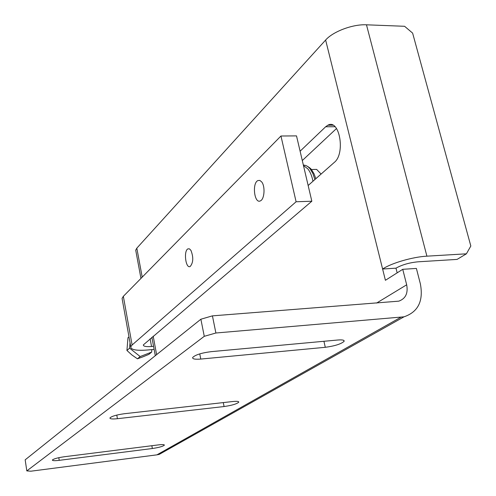 <?xml version="1.0" encoding="UTF-8"?>
<svg xmlns="http://www.w3.org/2000/svg" width="496" height="496" viewBox="0 0 496 496"><rect width="100%" height="100%" fill="white"/><g stroke="black" fill="none" stroke-linecap="round" stroke-linejoin="round"><path stroke-width="0.74" d="M397.166 272.843L395.982 268.169C401.989 264.783 409.312 262.669 417.942 261.82L457.089 259.402L466.401 253.816L470.828 246.022L412.622 33.108L404.587 26.288L366.476 24.806C352.799 24.068 332.965 31.546 325.63 40.04L136.822 248.167L135.712 250.182L135.978 251.608M212.424 315.859L215.89 333.002L204.278 336.313L26.815 470.896L25.172 459.835L200.88 319.219L212.424 315.859L398.79 301.159C405.616 298.673 408.245 293.217 406.677 284.797L402.74 269.309L385.411 280.296L382.608 269.024L395.982 268.169M300.105 151.206L325.661 126.765L327.831 125.228C339.469 118.377 345.706 153.537 334.316 162.384L308.146 185.498M215.89 333.002L404.017 316.82C418.159 311.99 423.603 300.991 420.36 283.824L416.392 268.429L402.74 269.309M302.293 160.543L336.53 128.489M167.053 449.996L159.222 454.398L156.903 454.851L30.888 471.2L26.815 470.896M158.565 444.875C162.552 444.416 164.48 444.521 164.356 445.191C162.806 446.437 158.807 447.541 152.353 448.514L59.229 460.344C54.659 460.871 52.371 460.765 52.371 460.028C53.723 458.812 57.679 457.721 64.244 456.754L158.565 444.875M232.618 401.543C236.976 401.109 239.01 401.345 238.719 402.256C236.604 404.011 231.725 405.437 224.074 406.54L117.422 418.705C112.301 419.225 109.808 418.965 109.945 417.93C111.774 416.212 116.585 414.811 124.397 413.714L232.618 401.543M337.757 340.014C342.538 339.648 344.633 340.113 344.044 341.415C340.907 344.075 334.657 346.041 325.295 347.305L200.775 359.067C194.971 359.526 192.274 358.992 192.69 357.461C195.362 354.838 201.512 352.904 211.135 351.658L337.757 340.014M204.278 336.313L200.88 319.219M366.476 24.806L426.907 256.165L466.401 253.816M426.907 256.165C412.746 256.878 391.195 263.184 382.608 269.024L325.63 40.04M122.338 299.888L122.072 298.425L123.343 296.329L280.953 136.009L296.1 201.76L132.11 344.987L130.777 346.822C130.789 349.767 136.307 350.833 147.318 350.015L154.126 349.407M280.953 136.009L296.515 135.892L311.835 201.221L143.332 344.906C143.313 346.369 146.053 346.902 151.547 346.506L153.555 346.332M296.1 201.76L311.835 201.221M143.468 350.269L140.275 350.312M151.832 349.612L151.652 352.098L140.176 356.55L129.599 348.161L130.033 342.686M140.176 356.55L137.448 358.813L142.829 356.872L148.862 354.373L151.652 352.098M137.448 358.813L131.855 354.931L126.933 350.474L129.599 348.161M126.933 350.474L127.956 337.77L128.979 336.846M321.092 174.065L316.64 169.409L311.37 169.52M261.696 181.92L259.873 180.426L257.945 180.544C251.825 183.092 254.392 204.29 260.425 200.849C264.48 199.299 265.372 186.36 261.696 181.92M312.97 181.238C311.934 175.987 310.223 171.858 307.83 168.857L303.465 165.54M190.941 250.381L189.497 248.88L187.99 248.849C183.39 250.678 185.69 269.099 190.204 266.482C193.341 262.638 193.589 257.275 190.941 250.381M136.822 248.167L142.209 277.146M153.183 336.176L156.618 354.64M406.677 284.797L376.594 303.068M156.903 454.851L400.731 317.335M325.661 126.765L335.048 126.734M323.919 341.285L325.295 347.305M199.752 353.884L200.775 359.067M223.281 402.591L224.074 406.54M116.789 415.078L117.422 418.705M151.844 445.718L152.353 448.514M58.807 457.69L59.229 460.344M123.343 296.329L132.11 344.987M151.547 346.506L150.121 338.78M315.847 178.696L314.055 173.836L311.662 169.88C311.054 168.783 309.529 167.53 307.074 166.141M314.879 179.558L312.871 173.476L310.074 168.807C307.991 166.309 305.759 165.081 303.366 165.118M404.017 316.82L159.222 454.398M135.712 250.182L140.957 278.417M151.875 337.286L155.298 355.7M327.831 125.228L332.928 125.215M343.809 340.405L344.044 341.415M238.613 401.735L238.719 402.256M122.072 298.425L130.777 346.822"/></g></svg>
